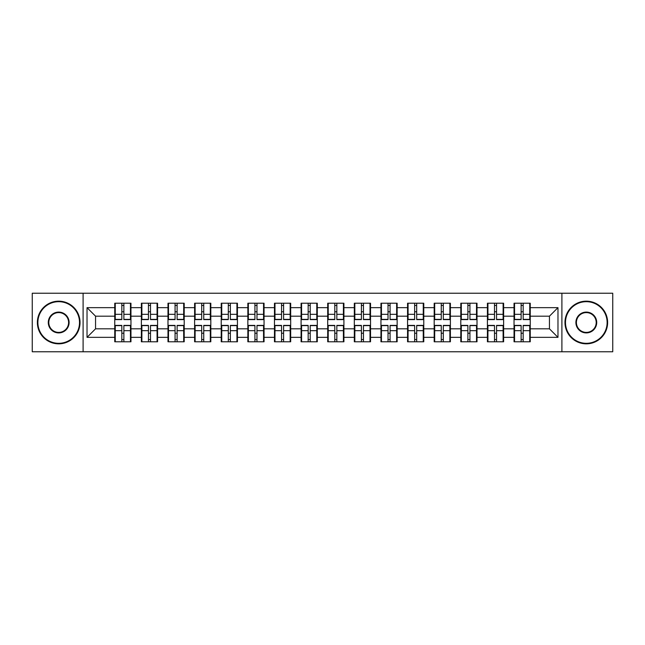 <?xml version="1.0" encoding="UTF-8"?>
<svg xmlns="http://www.w3.org/2000/svg" width="645" height="645" viewBox="0 0 645 645"><rect width="100%" height="100%" fill="white"/><g stroke="black" fill="none" stroke-linecap="round" stroke-linejoin="round"><path stroke-width="0.97" d="M561.9 351.767L612.75 351.767L612.75 293.233L561.9 293.233L561.9 351.767L83.1 351.767L83.1 293.233L32.25 293.233L32.25 351.767L83.1 351.767M530.246 333.336L529.738 333.336M514.549 333.336L514.041 333.336M514.041 311.664L514.549 311.664M529.738 311.664L530.246 311.664M530.246 309.447L529.738 309.447M514.549 309.447L514.041 309.447M514.041 335.553L514.549 335.553M529.738 335.553L530.246 335.553M503.632 333.336L503.116 333.336M487.934 333.336L487.418 333.336M487.418 311.664L487.934 311.664M503.116 311.664L503.632 311.664M503.632 309.447L503.116 309.447M487.934 309.447L487.418 309.447M487.418 335.553L487.934 335.553M503.116 335.553L503.632 335.553M477.01 333.336L476.502 333.336M461.312 333.336L460.796 333.336M460.796 311.664L461.312 311.664M476.502 311.664L477.01 311.664M477.01 309.447L476.502 309.447M461.312 309.447L460.796 309.447M460.796 335.553L461.312 335.553M476.502 335.553L477.01 335.553M450.387 333.336L449.879 333.336M434.69 333.336L434.182 333.336M434.182 311.664L434.69 311.664M449.879 311.664L450.387 311.664M450.387 309.447L449.879 309.447M434.69 309.447L434.182 309.447M434.182 335.553L434.69 335.553M449.879 335.553L450.387 335.553M423.773 333.336L423.257 333.336M408.075 333.336L407.559 333.336M407.559 311.664L408.075 311.664M423.257 311.664L423.773 311.664M423.773 309.447L423.257 309.447M408.075 309.447L407.559 309.447M407.559 335.553L408.075 335.553M423.257 335.553L423.773 335.553M397.151 333.336L396.643 333.336M381.453 333.336L380.945 333.336M380.945 311.664L381.453 311.664M396.643 311.664L397.151 311.664M397.151 309.447L396.643 309.447M381.453 309.447L380.945 309.447M380.945 335.553L381.453 335.553M396.643 335.553L397.151 335.553M370.536 333.336L370.02 333.336M354.839 333.336L354.323 333.336M354.323 311.664L354.839 311.664M370.02 311.664L370.536 311.664M370.536 309.447L370.02 309.447M354.839 309.447L354.323 309.447M354.323 335.553L354.839 335.553M370.02 335.553L370.536 335.553M343.914 333.336L343.406 333.336M328.216 333.336L327.708 333.336M327.708 311.664L328.216 311.664M343.406 311.664L343.914 311.664M343.914 309.447L343.406 309.447M328.216 309.447L327.708 309.447M327.708 335.553L328.216 335.553M343.406 335.553L343.914 335.553M317.292 333.336L316.784 333.336M301.594 333.336L301.086 333.336M301.086 311.664L301.594 311.664M316.784 311.664L317.292 311.664M317.292 309.447L316.784 309.447M301.594 309.447L301.086 309.447M301.086 335.553L301.594 335.553M316.784 335.553L317.292 335.553M290.677 333.336L290.161 333.336M274.98 333.336L274.464 333.336M274.464 311.664L274.98 311.664M290.161 311.664L290.677 311.664M290.677 309.447L290.161 309.447M274.98 309.447L274.464 309.447M274.464 335.553L274.98 335.553M290.161 335.553L290.677 335.553M264.055 333.336L263.547 333.336M248.357 333.336L247.849 333.336M247.849 311.664L248.357 311.664M263.547 311.664L264.055 311.664M264.055 309.447L263.547 309.447M248.357 309.447L247.849 309.447M247.849 335.553L248.357 335.553M263.547 335.553L264.055 335.553M237.441 333.336L236.925 333.336M221.743 333.336L221.227 333.336M221.227 311.664L221.743 311.664M236.925 311.664L237.441 311.664M237.441 309.447L236.925 309.447M221.743 309.447L221.227 309.447M221.227 335.553L221.743 335.553M236.925 335.553L237.441 335.553M210.818 333.336L210.31 333.336M195.121 333.336L194.613 333.336M194.613 311.664L195.121 311.664M210.31 311.664L210.818 311.664M210.818 309.447L210.31 309.447M195.121 309.447L194.613 309.447M194.613 335.553L195.121 335.553M210.31 335.553L210.818 335.553M184.204 333.336L183.688 333.336M168.498 333.336L167.99 333.336M167.99 311.664L168.498 311.664M183.688 311.664L184.204 311.664M184.204 309.447L183.688 309.447M168.498 309.447L167.99 309.447M167.99 335.553L168.498 335.553M183.688 335.553L184.204 335.553M157.582 333.336L157.066 333.336M141.884 333.336L141.368 333.336M141.368 311.664L141.884 311.664M157.066 311.664L157.582 311.664M157.582 309.447L157.066 309.447M141.884 309.447L141.368 309.447M141.368 335.553L141.884 335.553M157.066 335.553L157.582 335.553M561.9 293.233L83.1 293.233M549.443 328.813L549.443 316.187L530.246 316.187L530.246 328.813L549.443 328.813L557.973 337.343L557.973 307.657L530.246 307.657L530.246 303.214L514.041 303.214L514.041 316.187L503.632 316.187L503.632 328.813L514.041 328.813L514.041 316.187M557.973 337.343L530.246 337.343L530.246 341.786L514.041 341.786L514.041 337.343L503.632 337.343L503.632 341.786L487.418 341.786L487.418 337.343L477.01 337.343L477.01 341.786L460.796 341.786L460.796 337.343L450.387 337.343L450.387 341.786L434.182 341.786L434.182 337.343L423.773 337.343L423.773 341.786L407.559 341.786L407.559 337.343L397.151 337.343L397.151 341.786L380.945 341.786L380.945 337.343L370.536 337.343L370.536 341.786L354.323 341.786L354.323 337.343L343.914 337.343L343.914 341.786L327.708 341.786L327.708 337.343L317.292 337.343L317.292 341.786L301.086 341.786L301.086 337.343L290.677 337.343L290.677 341.786L274.464 341.786L274.464 337.343L264.055 337.343L264.055 341.786L247.849 341.786L247.849 337.343L237.441 337.343L237.441 341.786L221.227 341.786L221.227 337.343L210.818 337.343L210.818 341.786L194.613 341.786L194.613 337.343L184.204 337.343L184.204 341.786L167.99 341.786L167.99 337.343L157.582 337.343L157.582 341.786L141.368 341.786L141.368 337.343L130.959 337.343L130.959 341.786L114.754 341.786L114.754 337.343L87.027 337.343L87.027 307.657L114.754 307.657L114.754 316.187L95.557 316.187L95.557 328.813L114.754 328.813L114.754 316.187M514.041 307.657L503.632 307.657L503.632 303.214L487.418 303.214L487.418 307.657L477.01 307.657L477.01 303.214L460.796 303.214L460.796 307.657L450.387 307.657L450.387 303.214L434.182 303.214L434.182 307.657L423.773 307.657L423.773 303.214L407.559 303.214L407.559 307.657L397.151 307.657L397.151 303.214L380.945 303.214L380.945 307.657L370.536 307.657L370.536 303.214L354.323 303.214L354.323 307.657L343.914 307.657L343.914 303.214L327.708 303.214L327.708 307.657L317.292 307.657L317.292 303.214L301.086 303.214L301.086 307.657L290.677 307.657L290.677 303.214L274.464 303.214L274.464 307.657L264.055 307.657L264.055 303.214L247.849 303.214L247.849 307.657L237.441 307.657L237.441 303.214L221.227 303.214L221.227 307.657L210.818 307.657L210.818 303.214L194.613 303.214L194.613 307.657L184.204 307.657L184.204 303.214L167.99 303.214L167.99 307.657L157.582 307.657L157.582 303.214L141.368 303.214L141.368 307.657L130.959 307.657L130.959 303.214L114.754 303.214L114.754 307.657M514.041 328.813L514.041 337.343M503.632 328.813L503.632 337.343M503.632 307.657L503.632 316.187M477.01 328.813L487.418 328.813L487.418 316.187L477.01 316.187L477.01 337.343M487.418 328.813L487.418 337.343M487.418 307.657L487.418 316.187M477.01 307.657L477.01 316.187M450.387 328.813L460.796 328.813L460.796 316.187L450.387 316.187L450.387 337.343M460.796 328.813L460.796 337.343M460.796 307.657L460.796 316.187M450.387 307.657L450.387 316.187M423.773 328.813L434.182 328.813L434.182 316.187L423.773 316.187L423.773 337.343M434.182 328.813L434.182 337.343M434.182 307.657L434.182 316.187M423.773 307.657L423.773 316.187M397.151 328.813L407.559 328.813L407.559 316.187L397.151 316.187L397.151 337.343M407.559 328.813L407.559 337.343M407.559 307.657L407.559 316.187M397.151 307.657L397.151 316.187M370.536 328.813L380.945 328.813L380.945 316.187L370.536 316.187L370.536 337.343M380.945 328.813L380.945 337.343M380.945 307.657L380.945 316.187M370.536 307.657L370.536 316.187M343.914 328.813L354.323 328.813L354.323 316.187L343.914 316.187L343.914 337.343M354.323 328.813L354.323 337.343M354.323 307.657L354.323 316.187M343.914 307.657L343.914 316.187M317.292 328.813L327.708 328.813L327.708 316.187L317.292 316.187L317.292 337.343M327.708 328.813L327.708 337.343M327.708 307.657L327.708 316.187M317.292 307.657L317.292 316.187M290.677 328.813L301.086 328.813L301.086 316.187L290.677 316.187L290.677 337.343M301.086 328.813L301.086 337.343M301.086 307.657L301.086 316.187M290.677 307.657L290.677 316.187M264.055 328.813L274.464 328.813L274.464 316.187L264.055 316.187L264.055 337.343M274.464 328.813L274.464 337.343M274.464 307.657L274.464 316.187M264.055 307.657L264.055 316.187M237.441 328.813L247.849 328.813L247.849 316.187L237.441 316.187L237.441 337.343M247.849 328.813L247.849 337.343M247.849 307.657L247.849 316.187M237.441 307.657L237.441 316.187M210.818 328.813L221.227 328.813L221.227 316.187L210.818 316.187L210.818 337.343M221.227 328.813L221.227 337.343M221.227 307.657L221.227 316.187M210.818 307.657L210.818 316.187M184.204 328.813L194.613 328.813L194.613 316.187L184.204 316.187L184.204 337.343M194.613 328.813L194.613 337.343M194.613 307.657L194.613 316.187M184.204 307.657L184.204 316.187M157.582 328.813L167.99 328.813L167.99 316.187L157.582 316.187L157.582 337.343M167.99 328.813L167.99 337.343M167.99 307.657L167.99 316.187M157.582 307.657L157.582 316.187M130.959 328.813L141.368 328.813L141.368 316.187L130.959 316.187L130.959 337.343M141.368 328.813L141.368 337.343M141.368 307.657L141.368 316.187M130.959 307.657L130.959 316.187M130.959 333.336L130.451 333.336M115.262 333.336L114.754 333.336M114.754 311.664L115.262 311.664M130.451 311.664L130.959 311.664M130.959 309.447L130.451 309.447M115.262 309.447L114.754 309.447M114.754 335.553L115.262 335.553M130.451 335.553L130.959 335.553M114.754 328.813L114.754 337.343M95.557 328.813L87.027 337.343M87.027 307.657L95.557 316.187M530.246 328.813L530.246 337.343M530.246 307.657L530.246 316.187M557.973 307.657L549.443 316.187M130.451 303.214L130.451 319.597L123.88 319.597L123.88 303.214M121.832 303.214L121.832 319.597L115.262 319.597L115.262 303.214M121.832 305.44L123.88 305.44M123.88 311.753L121.832 311.753M115.262 341.786L115.262 325.403L121.832 325.403L121.832 341.786M123.88 341.786L123.88 325.403L130.451 325.403L130.451 341.786M123.88 339.56L121.832 339.56M121.832 333.247L123.88 333.247M58.695 343.317A20.817 20.817 0 0 0 79.512 322.5A20.817 20.817 0 0 0 58.695 301.683A20.817 20.817 0 0 0 37.878 322.5A20.817 20.817 0 0 0 58.695 343.317M58.695 301.167A21.333 21.333 0 0 1 80.028 322.5A21.333 21.333 0 0 1 58.695 343.833A21.333 21.333 0 0 1 37.37 322.5A21.333 21.333 0 0 1 58.695 301.167M58.695 332.909A10.409 10.409 0 0 1 48.286 322.5A10.409 10.409 0 0 1 58.695 312.091A10.409 10.409 0 0 1 69.104 322.5A10.409 10.409 0 0 1 58.695 332.909M58.695 312.599A9.901 9.901 0 0 0 48.802 322.5A9.901 9.901 0 0 0 58.695 332.401A9.901 9.901 0 0 0 68.596 322.5A9.901 9.901 0 0 0 58.695 312.599M586.305 343.317A20.817 20.817 0 0 0 607.122 322.5A20.817 20.817 0 0 0 586.305 301.683A20.817 20.817 0 0 0 565.488 322.5A20.817 20.817 0 0 0 586.305 343.317M586.305 301.167A21.333 21.333 0 0 1 607.63 322.5A21.333 21.333 0 0 1 586.305 343.833A21.333 21.333 0 0 1 564.972 322.5A21.333 21.333 0 0 1 586.305 301.167M586.305 332.909A10.409 10.409 0 0 1 575.896 322.5A10.409 10.409 0 0 1 586.305 312.091A10.409 10.409 0 0 1 596.714 322.5A10.409 10.409 0 0 1 586.305 332.909M586.305 312.599A9.901 9.901 0 0 0 576.404 322.5A9.901 9.901 0 0 0 586.305 332.401A9.901 9.901 0 0 0 596.198 322.5A9.901 9.901 0 0 0 586.305 312.599M157.066 303.214L157.066 319.597L150.503 319.597L150.503 303.214M148.455 303.214L148.455 319.597L141.884 319.597L141.884 303.214M148.455 305.44L150.503 305.44M150.503 311.753L148.455 311.753M183.688 303.214L183.688 319.597L177.117 319.597L177.117 303.214M175.069 303.214L175.069 319.597L168.498 319.597L168.498 303.214M175.069 305.44L177.117 305.44M177.117 311.753L175.069 311.753M210.31 303.214L210.31 319.597L203.739 319.597L203.739 303.214M201.691 303.214L201.691 319.597L195.121 319.597L195.121 303.214M201.691 305.44L203.739 305.44M203.739 311.753L201.691 311.753M236.925 303.214L236.925 319.597L230.354 319.597L230.354 303.214M228.306 303.214L228.306 319.597L221.743 319.597L221.743 303.214M228.306 305.44L230.354 305.44M230.354 311.753L228.306 311.753M263.547 303.214L263.547 319.597L256.976 319.597L256.976 303.214M254.928 303.214L254.928 319.597L248.357 319.597L248.357 303.214M254.928 305.44L256.976 305.44M256.976 311.753L254.928 311.753M141.884 341.786L141.884 325.403L148.455 325.403L148.455 341.786M150.503 341.786L150.503 325.403L157.066 325.403L157.066 341.786M150.503 339.56L148.455 339.56M148.455 333.247L150.503 333.247M168.498 341.786L168.498 325.403L175.069 325.403L175.069 341.786M177.117 341.786L177.117 325.403L183.688 325.403L183.688 341.786M177.117 339.56L175.069 339.56M175.069 333.247L177.117 333.247M195.121 341.786L195.121 325.403L201.691 325.403L201.691 341.786M203.739 341.786L203.739 325.403L210.31 325.403L210.31 341.786M203.739 339.56L201.691 339.56M201.691 333.247L203.739 333.247M221.743 341.786L221.743 325.403L228.306 325.403L228.306 341.786M230.354 341.786L230.354 325.403L236.925 325.403L236.925 341.786M230.354 339.56L228.306 339.56M228.306 333.247L230.354 333.247M248.357 341.786L248.357 325.403L254.928 325.403L254.928 341.786M256.976 341.786L256.976 325.403L263.547 325.403L263.547 341.786M256.976 339.56L254.928 339.56M254.928 333.247L256.976 333.247M290.161 303.214L290.161 319.597L283.598 319.597L283.598 303.214M281.551 303.214L281.551 319.597L274.98 319.597L274.98 303.214M281.551 305.44L283.598 305.44M283.598 311.753L281.551 311.753M274.98 341.786L274.98 325.403L281.551 325.403L281.551 341.786M283.598 341.786L283.598 325.403L290.161 325.403L290.161 341.786M283.598 339.56L281.551 339.56M281.551 333.247L283.598 333.247M316.784 303.214L316.784 319.597L310.213 319.597L310.213 303.214M308.165 303.214L308.165 319.597L301.594 319.597L301.594 303.214M308.165 305.44L310.213 305.44M310.213 311.753L308.165 311.753M301.594 341.786L301.594 325.403L308.165 325.403L308.165 341.786M310.213 341.786L310.213 325.403L316.784 325.403L316.784 341.786M310.213 339.56L308.165 339.56M308.165 333.247L310.213 333.247M343.406 303.214L343.406 319.597L336.835 319.597L336.835 303.214M334.787 303.214L334.787 319.597L328.216 319.597L328.216 303.214M334.787 305.44L336.835 305.44M336.835 311.753L334.787 311.753M328.216 341.786L328.216 325.403L334.787 325.403L334.787 341.786M336.835 341.786L336.835 325.403L343.406 325.403L343.406 341.786M336.835 339.56L334.787 339.56M334.787 333.247L336.835 333.247M370.02 303.214L370.02 319.597L363.449 319.597L363.449 303.214M361.402 303.214L361.402 319.597L354.839 319.597L354.839 303.214M361.402 305.44L363.449 305.44M363.449 311.753L361.402 311.753M354.839 341.786L354.839 325.403L361.402 325.403L361.402 341.786M363.449 341.786L363.449 325.403L370.02 325.403L370.02 341.786M363.449 339.56L361.402 339.56M361.402 333.247L363.449 333.247M396.643 303.214L396.643 319.597L390.072 319.597L390.072 303.214M388.024 303.214L388.024 319.597L381.453 319.597L381.453 303.214M388.024 305.44L390.072 305.44M390.072 311.753L388.024 311.753M381.453 341.786L381.453 325.403L388.024 325.403L388.024 341.786M390.072 341.786L390.072 325.403L396.643 325.403L396.643 341.786M390.072 339.56L388.024 339.56M388.024 333.247L390.072 333.247M423.257 303.214L423.257 319.597L416.694 319.597L416.694 303.214M414.646 303.214L414.646 319.597L408.075 319.597L408.075 303.214M414.646 305.44L416.694 305.44M416.694 311.753L414.646 311.753M408.075 341.786L408.075 325.403L414.646 325.403L414.646 341.786M416.694 341.786L416.694 325.403L423.257 325.403L423.257 341.786M416.694 339.56L414.646 339.56M414.646 333.247L416.694 333.247M449.879 303.214L449.879 319.597L443.309 319.597L443.309 303.214M441.261 303.214L441.261 319.597L434.69 319.597L434.69 303.214M441.261 305.44L443.309 305.44M443.309 311.753L441.261 311.753M434.69 341.786L434.69 325.403L441.261 325.403L441.261 341.786M443.309 341.786L443.309 325.403L449.879 325.403L449.879 341.786M443.309 339.56L441.261 339.56M441.261 333.247L443.309 333.247M476.502 303.214L476.502 319.597L469.931 319.597L469.931 303.214M467.883 303.214L467.883 319.597L461.312 319.597L461.312 303.214M467.883 305.44L469.931 305.44M469.931 311.753L467.883 311.753M461.312 341.786L461.312 325.403L467.883 325.403L467.883 341.786M469.931 341.786L469.931 325.403L476.502 325.403L476.502 341.786M469.931 339.56L467.883 339.56M467.883 333.247L469.931 333.247M503.116 303.214L503.116 319.597L496.545 319.597L496.545 303.214M494.497 303.214L494.497 319.597L487.934 319.597L487.934 303.214M494.497 305.44L496.545 305.44M496.545 311.753L494.497 311.753M487.934 341.786L487.934 325.403L494.497 325.403L494.497 341.786M496.545 341.786L496.545 325.403L503.116 325.403L503.116 341.786M496.545 339.56L494.497 339.56M494.497 333.247L496.545 333.247M529.738 303.214L529.738 319.597L523.168 319.597L523.168 303.214M521.12 303.214L521.12 319.597L514.549 319.597L514.549 303.214M521.12 305.44L523.168 305.44M523.168 311.753L521.12 311.753M514.549 341.786L514.549 325.403L521.12 325.403L521.12 341.786M523.168 341.786L523.168 325.403L529.738 325.403L529.738 341.786M523.168 339.56L521.12 339.56M521.12 333.247L523.168 333.247M121.832 314.333L115.262 314.333M121.832 319.38L115.262 319.38M130.451 314.333L123.88 314.333M130.451 319.38L123.88 319.38M123.88 330.667L130.451 330.667M123.88 325.62L130.451 325.62M115.262 330.667L121.832 330.667M115.262 325.62L121.832 325.62M148.455 314.333L141.884 314.333M148.455 319.38L141.884 319.38M157.066 314.333L150.503 314.333M157.066 319.38L150.503 319.38M175.069 314.333L168.498 314.333M175.069 319.38L168.498 319.38M183.688 314.333L177.117 314.333M183.688 319.38L177.117 319.38M201.691 314.333L195.121 314.333M201.691 319.38L195.121 319.38M210.31 314.333L203.739 314.333M210.31 319.38L203.739 319.38M228.306 314.333L221.743 314.333M228.306 319.38L221.743 319.38M236.925 314.333L230.354 314.333M236.925 319.38L230.354 319.38M254.928 314.333L248.357 314.333M254.928 319.38L248.357 319.38M263.547 314.333L256.976 314.333M263.547 319.38L256.976 319.38M150.503 330.667L157.066 330.667M150.503 325.62L157.066 325.62M141.884 330.667L148.455 330.667M141.884 325.62L148.455 325.62M177.117 330.667L183.688 330.667M177.117 325.62L183.688 325.62M168.498 330.667L175.069 330.667M168.498 325.62L175.069 325.62M203.739 330.667L210.31 330.667M203.739 325.62L210.31 325.62M195.121 330.667L201.691 330.667M195.121 325.62L201.691 325.62M230.354 330.667L236.925 330.667M230.354 325.62L236.925 325.62M221.743 330.667L228.306 330.667M221.743 325.62L228.306 325.62M256.976 330.667L263.547 330.667M256.976 325.62L263.547 325.62M248.357 330.667L254.928 330.667M248.357 325.62L254.928 325.62M281.551 314.333L274.98 314.333M281.551 319.38L274.98 319.38M290.161 314.333L283.598 314.333M290.161 319.38L283.598 319.38M283.598 330.667L290.161 330.667M283.598 325.62L290.161 325.62M274.98 330.667L281.551 330.667M274.98 325.62L281.551 325.62M308.165 314.333L301.594 314.333M308.165 319.38L301.594 319.38M316.784 314.333L310.213 314.333M316.784 319.38L310.213 319.38M310.213 330.667L316.784 330.667M310.213 325.62L316.784 325.62M301.594 330.667L308.165 330.667M301.594 325.62L308.165 325.62M334.787 314.333L328.216 314.333M334.787 319.38L328.216 319.38M343.406 314.333L336.835 314.333M343.406 319.38L336.835 319.38M336.835 330.667L343.406 330.667M336.835 325.62L343.406 325.62M328.216 330.667L334.787 330.667M328.216 325.62L334.787 325.62M361.402 314.333L354.839 314.333M361.402 319.38L354.839 319.38M370.02 314.333L363.449 314.333M370.02 319.38L363.449 319.38M363.449 330.667L370.02 330.667M363.449 325.62L370.02 325.62M354.839 330.667L361.402 330.667M354.839 325.62L361.402 325.62M388.024 314.333L381.453 314.333M388.024 319.38L381.453 319.38M396.643 314.333L390.072 314.333M396.643 319.38L390.072 319.38M390.072 330.667L396.643 330.667M390.072 325.62L396.643 325.62M381.453 330.667L388.024 330.667M381.453 325.62L388.024 325.62M414.646 314.333L408.075 314.333M414.646 319.38L408.075 319.38M423.257 314.333L416.694 314.333M423.257 319.38L416.694 319.38M416.694 330.667L423.257 330.667M416.694 325.62L423.257 325.62M408.075 330.667L414.646 330.667M408.075 325.62L414.646 325.62M441.261 314.333L434.69 314.333M441.261 319.38L434.69 319.38M449.879 314.333L443.309 314.333M449.879 319.38L443.309 319.38M443.309 330.667L449.879 330.667M443.309 325.62L449.879 325.62M434.69 330.667L441.261 330.667M434.69 325.62L441.261 325.62M467.883 314.333L461.312 314.333M467.883 319.38L461.312 319.38M476.502 314.333L469.931 314.333M476.502 319.38L469.931 319.38M469.931 330.667L476.502 330.667M469.931 325.62L476.502 325.62M461.312 330.667L467.883 330.667M461.312 325.62L467.883 325.62M494.497 314.333L487.934 314.333M494.497 319.38L487.934 319.38M503.116 314.333L496.545 314.333M503.116 319.38L496.545 319.38M496.545 330.667L503.116 330.667M496.545 325.62L503.116 325.62M487.934 330.667L494.497 330.667M487.934 325.62L494.497 325.62M521.12 314.333L514.549 314.333M521.12 319.38L514.549 319.38M529.738 314.333L523.168 314.333M529.738 319.38L523.168 319.38M523.168 330.667L529.738 330.667M523.168 325.62L529.738 325.62M514.549 330.667L521.12 330.667M514.549 325.62L521.12 325.62"/></g></svg>
